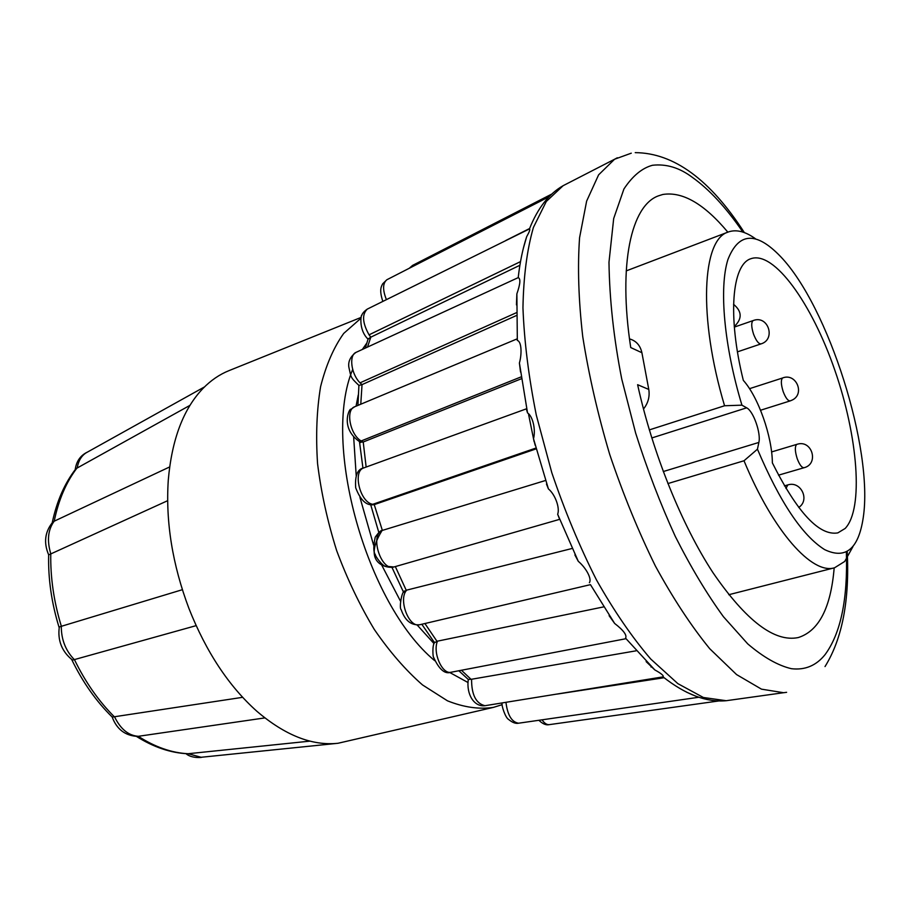 <?xml version="1.0" encoding="UTF-8"?>
<svg xmlns="http://www.w3.org/2000/svg" width="910" height="910" viewBox="0 0 910 910"><rect width="100%" height="100%" fill="white"/><g stroke="black" fill="none" stroke-linecap="round" stroke-linejoin="round"><path stroke-width="1.36" d="M361.156 317.385L228.979 370.643C219.537 374.431 210.881 380.357 203.01 388.422C183.388 408.852 171.808 439.45 168.27 480.218C165.54 521.771 172.422 564.507 188.927 608.449C206.161 651.947 228.854 686.254 256.995 711.381C285.114 735.348 312.084 745.984 337.928 743.288L493.391 707.389C479.115 709.516 463.804 707.332 447.481 700.825L422.536 684.946C405.746 670.283 389.685 651.81 374.34 629.504C359.791 605.355 347.233 579.033 336.643 550.55C327.498 521.441 321.139 492.481 317.567 463.668C315.713 435.64 316.726 409.966 320.604 386.625C326.019 365.149 333.72 347.415 343.707 333.424L360.986 318.204M358.267 394.929L356.049 406.19M353.615 436.39L356.22 475.839M359.95 497.44L373.544 544.976M381.415 564.53L400.411 600.998M417.178 625.022L434.024 643.62M264.844 717.91L137.626 736.406C125.261 735.769 116.787 729.331 112.203 717.091L242.629 697.322M136.398 736.383C153.528 747.167 170.648 752.957 187.756 753.764L310.003 741.127M196.128 625.648L72.538 660.114C61.869 651.617 57.467 640.549 59.309 626.922L182.353 589.703M167.645 500.693L48.651 554.895C48.093 578.919 51.597 603.171 59.161 627.638L59.309 626.922M189.997 405.337L75.951 468.684C64.667 483.21 56.773 501.217 52.245 522.693M53.144 521.692L169.624 466.955M87.28 452.179L86.131 452.827C81.468 455.796 78.499 460.744 77.236 467.683C66.316 481.845 58.638 499.67 54.213 521.146C47.98 529.609 46.831 540.483 50.767 553.746C50.346 577.566 53.849 601.669 61.288 626.057C61.209 639.491 65.622 650.752 74.54 659.841C85.54 682.409 98.94 701.53 114.74 717.182C120.7 729.206 128.537 735.576 138.252 736.292C155.144 747.121 171.831 752.945 188.313 753.742L201.121 757.279M404.757 590.988C401.72 590.499 398.967 608.437 401.162 609.62C404.904 620.484 411.081 625.523 419.692 624.738L419.669 624.738C408.886 628.139 397.977 599.133 406.736 590.112L403.949 591.864M434.4 642.744L437.483 641.152C432.5 652.55 442.123 674.469 450.973 672.262C444.876 674.435 439.064 669.407 433.535 657.179C433.012 657.771 431.966 645.361 434.684 642.153M590.454 584.641L614.637 623.441C623.509 630.3 627.161 635.214 625.58 638.183L625.432 638.809L450.973 672.262M468.252 679.452L471.585 679.247C471.505 694.739 475.975 703.566 484.996 705.705L485.019 705.694C474.178 707.161 466.193 694.353 468.286 679.656M686.447 692.112L698.38 697.322L518.563 723.211C511.75 722.13 507.541 715.169 505.949 702.327M718.798 700.95L549.162 724.656C546.728 724.826 544.362 723.211 542.041 719.844M410.637 267.574L412.605 265.39L409.25 268.291M386.409 299.629C382.53 289.835 382.689 283.203 386.875 279.734L382.678 283.806C381.586 286.172 378.822 289.289 382.837 301.403M523.307 248.43L526.663 236.691C529.461 231.743 530.382 229.149 529.438 228.922L367.265 309.116C361.839 314.36 362.43 322.925 369.05 334.834L370.802 337.178L367.526 347.051M367.981 339.316L370.325 337.394M516.448 304.884L516.869 293.85C520.327 284 520.77 278.585 518.211 277.63L355.947 352.409C348.723 355.344 351.192 374.226 360.053 382.837L362.032 384.623L360.769 404.211M358.756 385.362L361.543 384.816M520.52 372.008L519.405 363.033C522.124 353.216 521.407 341.432 517.335 340.454L516.937 338.952L354.57 406.804C345.356 409.955 350.111 434.809 361.168 440.963L363.226 441.998L366.138 467.046M359.325 441.452L362.726 442.169M372.884 504.743L374.226 504.595L382.359 530.405C369.426 534.852 381.142 571.594 393.985 566.964C389.207 568.704 360.599 565.008 382.086 530.507M526.685 408.726L363.795 467.899C352.329 471.084 360.087 502.627 372.781 504.299L374.226 504.595M363.795 467.899L363.818 467.888C357.516 469.003 354.82 475.646 355.696 487.805C360.485 500.272 366.491 505.892 373.737 504.686M394.019 566.953L559.661 519.337L394.019 566.953M589.396 582.696C592.103 578.783 585.915 567.726 578.282 561.311L574.892 554.941M572.163 548.468L406.736 590.112M543.338 203.43L548.616 196.992L386.875 279.734M535.216 445.354L533.51 438.745C535.888 429.861 532.851 416.2 527.538 412.935L526.572 409.773M559.32 518.484L557.671 514.275C560.082 507.7 555.032 494.301 548.411 488.909L546.466 484.063M614.637 623.441L609.097 615.672M484.996 705.705L663.026 676.881C664.05 675.812 661.32 673.491 654.836 669.931L646.134 661.615M846.368 552.063C847.858 599.133 840.772 633.303 825.097 654.597C816.293 665.597 805.077 670.295 791.438 668.702C778.016 665.563 763.456 657.282 747.736 643.882L723.45 616.73C706.911 594.014 690.849 567.226 675.277 536.388C660.353 503.742 647.146 469.321 635.658 433.126L621.758 379.106C613.761 338.395 609.507 299.447 608.983 262.251L613.681 218.559L623.93 188.984C632.53 175.971 642.051 168.066 652.493 165.267C666.313 163.709 679.622 167.747 692.396 177.393C709.345 189.462 726.18 207.696 742.901 232.095M603.626 606.89L437.483 641.152M636.067 650.821L471.585 679.247M664.095 677.734L557.216 694.068M651.583 666.928L651.014 667.03M545.591 480.469L382.359 530.405M370.802 337.178L519.883 265.276M362.032 384.623L516.38 315.554M363.226 441.998L521.464 378.719M374.738 504.447L536.161 448.858M629.504 338.895C636.124 340.75 640.265 345.368 641.903 352.727L648.784 389.446C649.911 396.601 648.147 403.13 643.484 409.045M641.903 352.727L630.732 347.552C617.935 263.798 631.312 205.569 658.385 195.866L662.798 194.478C682.545 191.316 704.226 203.886 727.852 232.164M834.174 567.885C830.853 607.789 818.886 631.017 798.263 637.557C774.535 642.46 746.132 620.87 713.065 572.799C681.704 524.922 652.641 453.078 637.614 384.702L648.784 389.446M534.068 441.498L528.619 414.573M852.954 546.591L844.707 561.459L834.584 567.772C812.323 574.904 773.466 531.997 744.005 460.767L667.883 483.574M649.319 429.907L724.565 405.758C698.004 316.976 702.122 239.25 728.25 232.016L729.274 231.663C737.032 229.388 745.756 231.754 755.471 238.761M724.565 405.758L741.934 405.166C723.996 345.754 718.98 287.969 727.898 259.6C738.636 232.209 756.199 231.197 780.587 256.575C828.498 306.545 873.657 449.13 863.249 517.574C858.562 548.992 845.697 559.684 824.653 549.629C802.324 535.637 779.927 502.161 757.45 449.187L744.005 460.767M741.934 405.166L746.666 407.828L651.776 437.972M663.265 471.551L758.86 442.442L757.45 449.187M772.362 462.883C797.467 512.728 819.284 536.07 837.826 532.896L845.151 528.471C863.909 508.804 857.903 436.425 834.823 370.188C811.982 303.826 774.183 250.569 750.989 258.679L750.909 258.702C731.981 264.4 727.363 315.963 743.322 380.38C758.337 396.999 772.215 436.55 772.362 462.883M758.86 442.442C761.158 433.228 753.355 411.036 746.666 407.828M761.249 343.798L761.044 343.878C758.621 344.014 756.13 340.761 753.548 334.129L753.526 334.061C751.273 326.872 751.137 322.379 753.116 320.582L753.343 320.502M778.505 475.168L804.076 467.717C801.858 467.831 799.571 464.828 797.228 458.731L797.206 458.663C794.976 451.519 794.748 446.81 796.546 444.546L797.046 444.308M467.808 682.409L449.585 672.41M434.65 660.637C366.434 604.149 321.639 443.125 352.682 369.494M362.339 349.451L366.753 343.15M424.913 623.532L436.971 641.277M461.45 670.26L471.061 679.349M395.327 566.577L406.235 590.271M730.503 700.109L726.226 700.711L703.373 697.492L677.87 683.649L650.707 658.999C632.12 637.375 614.034 610.985 596.437 579.852C579.579 546.489 564.689 510.749 551.779 472.62L536.308 415.142C528.676 377.036 524.228 341.25 522.954 307.796C523.523 276.481 527.004 249.715 533.396 227.477L546.284 201.485L563.119 185.697L566.964 183.718M786.615 692.328L783.556 692.715L761.477 689.154L736.565 674.572L709.755 648.739C691.282 626.114 673.161 598.553 655.405 566.054C638.285 531.235 623.043 493.982 609.666 454.295C597.756 414.13 588.77 374.886 582.73 336.575C578.533 299.777 577.486 266.801 579.579 237.669L586.631 201.121L598.609 174.845L614.603 159.227L617.344 157.771M505.744 240.524L529.586 228.535M369.05 334.834L520.509 261.614M360.053 382.837L516.368 312.721M361.168 440.963L521.191 376.854M372.781 504.299L535.945 448.05M785.967 488.477L787.798 484.928L784.443 485.883M760.567 410.239L790.21 400.889C787.946 400.991 785.592 397.886 783.169 391.562C780.962 384.498 780.769 379.971 782.589 377.991L749.521 388.672M493.391 707.389L502.172 704.67M204.511 386.909L86.131 452.827M336.177 743.459L199.87 757.404M421.808 624.26L434.4 642.471M458.845 670.761L468.525 679.69M518.563 723.211C515.742 723.848 512.41 722.586 508.576 719.435C505.414 717.728 501.33 705.637 502.081 702.952M549.162 724.656C546.102 725.372 542.678 723.916 538.891 720.299M367.265 309.116C364.137 311.322 362.316 313.393 361.805 315.349C361.52 312.96 357.732 328.897 367.913 339.043M368.209 338.622L365.331 348.064M355.947 352.409C350.418 356.561 348.052 361.452 348.837 367.06C351.283 378.003 350.236 377.127 359.097 385.578M358.904 385.59L357.937 405.405M354.57 406.815L350.851 409.363C349.827 407.259 338.975 428.735 360.849 442.499M359.507 441.896L362.965 468.24M370.666 504.606L378.81 532.441M393.985 566.964L385.499 566.259C382.2 565.895 375.227 556.135 375.364 554.702C373.35 552.086 373.305 546.262 375.216 537.196C378.628 532.441 380.88 530.223 381.973 530.541M391.948 567.351L403.585 592.33M71.674 659.466C82.651 682.125 96.187 701.337 112.271 717.103M87.485 452.065C80.444 455.409 76.349 461.268 75.212 469.628M185.993 753.662C191.657 758.838 203.385 757.404 201.36 757.256M590.454 584.652L419.669 624.76M783.556 692.715L726.226 700.711C706.626 702.543 685.56 694.603 663.026 676.881M631.267 153.187L614.603 159.227L563.119 185.697C548.889 193.807 537.662 208.219 529.438 228.922M526.663 236.691C522.738 248.76 519.917 262.41 518.211 277.63M516.869 293.85L517.335 340.454M519.405 363.033L527.538 412.935M533.51 438.745L548.411 488.909M557.659 514.275L578.282 561.311M625.58 638.183L654.836 669.931M551.79 194.057L412.594 265.401M53.133 521.68C44.886 531.508 43.407 542.576 48.696 554.895M825.017 666.575C842.239 638.774 849.633 600.452 847.221 551.608M744.369 232.607C710.153 179.588 673.775 152.925 635.237 152.641M728.773 594.719L834.584 567.772M626.216 270.896L728.25 232.016M753.264 320.513L753.514 320.434C768.267 315.042 776.093 339.43 761.044 343.889L737.464 351.851M798.696 507.439C810.184 500.227 800.971 480.764 788.014 484.859L787.753 484.928M804.087 467.729C819.239 463.929 812.107 439.507 797.24 444.239L771.589 451.94M753.184 320.559L734.324 327.099M790.221 400.889L792.28 400.025C805.134 393.882 796.227 372.873 782.873 377.855M734.279 326.531C742.344 318.818 742.105 311.413 733.562 304.327"/></g></svg>
